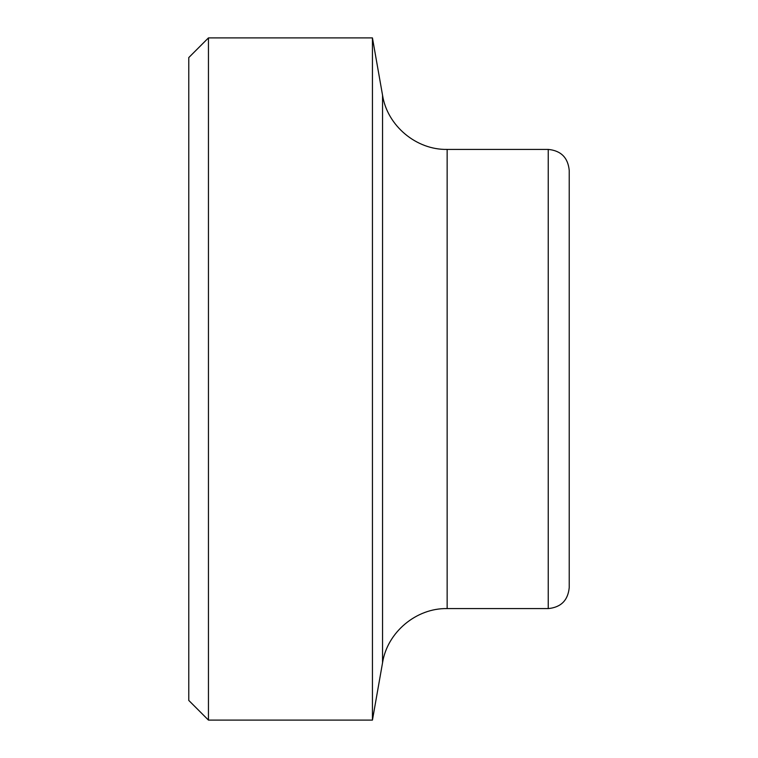 <?xml version="1.0" encoding="UTF-8"?>
<svg xmlns="http://www.w3.org/2000/svg" width="758" height="758" viewBox="0 0 758 758"><rect width="100%" height="100%" fill="white"/><g stroke="black" fill="none" stroke-linecap="round" stroke-linejoin="round"><path stroke-width="1.14" d="M569.23 379L569.23 170.408C567.988 157.655 560.986 150.662 548.242 149.411L548.242 608.589C560.986 607.338 567.988 600.345 569.23 587.592L569.23 379M208.45 37.9L188.77 57.58L188.77 700.42L208.45 720.1L208.45 37.9L372.443 37.9L372.443 720.1L208.45 720.1M548.242 149.411L447.144 149.411L447.144 608.589L548.242 608.589M447.144 149.411C416.332 150.065 387.272 125.752 382.544 95.205L382.544 662.795L372.443 720.1M382.544 95.205L372.443 37.9M447.144 608.589C416.332 607.935 387.272 632.248 382.544 662.795"/></g></svg>
